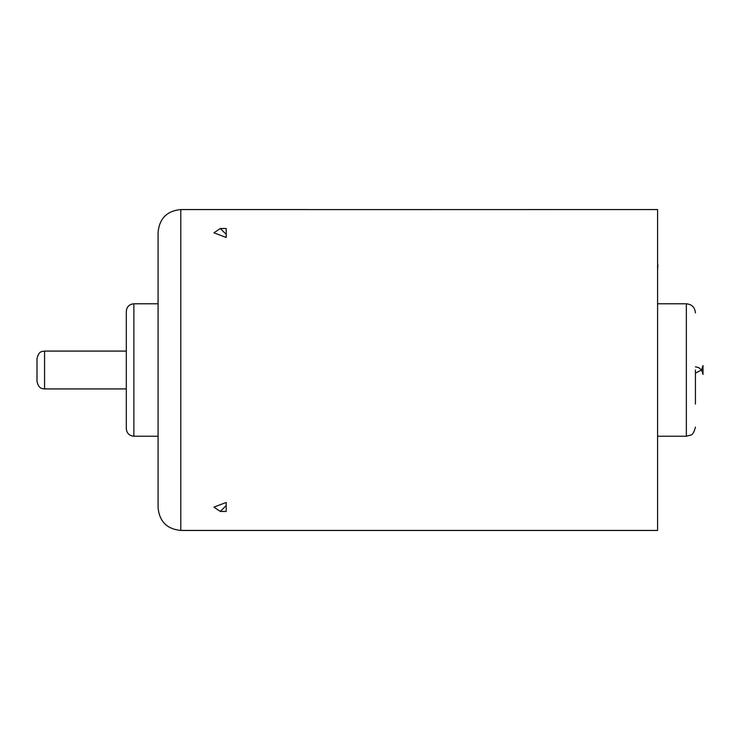 <?xml version="1.0" encoding="UTF-8"?>
<svg xmlns="http://www.w3.org/2000/svg" width="740" height="740" viewBox="0 0 740 740"><rect width="100%" height="100%" fill="white"/><g stroke="black" fill="none" stroke-linecap="round" stroke-linejoin="round"><path stroke-width="1.11" d="M703 370L703 374.431L703 365.569L701.566 370L698.708 367.604L695.434 366.855M37 381.35L37 358.65C38.831 350.621 42.282 351.593 44.567 351.084L44.567 388.916C42.282 388.407 38.831 389.379 37 381.35M657.592 260.101L657.592 240.472M657.869 264.735L657.592 270.812M226.209 502.46L226.209 505.549L226.209 502.46L213.916 507.131L220.307 511.451L226.209 511.451L226.209 502.46L226.209 505.549L220.307 511.451M220.307 228.503L226.209 234.395L226.209 237.475L226.209 228.503L220.307 228.503L213.916 232.813L226.209 237.475L226.209 234.395L226.209 237.475M307.942 209.559L180.791 209.559L180.791 530.441L657.592 530.441L657.592 209.559L308.367 209.614M180.791 530.441C167.009 529.1 159.433 521.534 158.092 507.742L158.092 232.258C159.433 218.467 167.009 210.9 180.791 209.559M126.309 369.889L126.309 311.346C126.753 306.749 129.278 304.223 133.875 303.779L133.875 436.221C129.278 435.777 126.753 433.252 126.309 428.654L126.309 369.889M158.092 479.742L158.092 502.441M158.092 382.45L158.092 357.476M695.434 404.059L695.434 370M657.592 303.779L686.35 303.779C691.863 304.316 694.897 307.341 695.434 312.863M686.35 303.779L686.35 436.221L690.79 435.065C692.548 434.889 694.092 432.243 695.434 427.137M126.309 351.084L44.567 351.084M126.309 388.916L44.567 388.916M695.434 373.145L701.566 370L703 374.431M424.251 209.605L308.321 209.614M158.092 303.779L133.875 303.779M158.092 436.221L133.875 436.221M657.592 436.221L686.35 436.221"/></g></svg>
